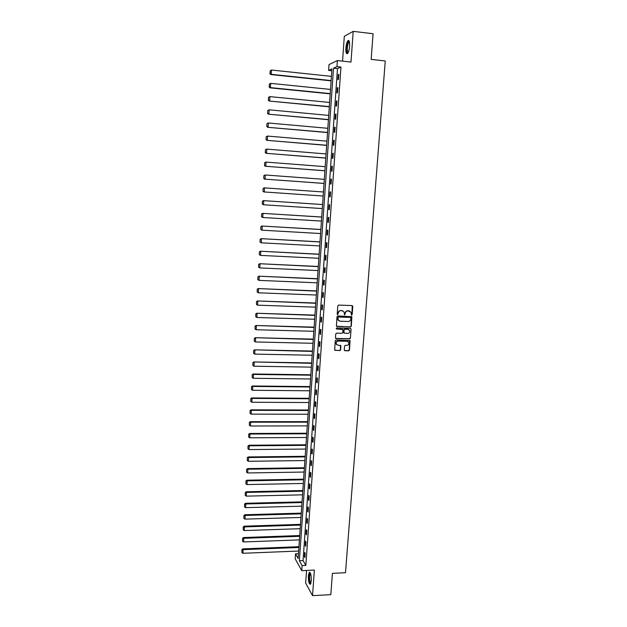 <?xml version="1.0" encoding="UTF-8"?>
<svg xmlns="http://www.w3.org/2000/svg" width="627" height="627" viewBox="0 0 627 627"><rect width="100%" height="100%" fill="white"/><g stroke="black" fill="none" stroke-linecap="round" stroke-linejoin="round"><path stroke-width="0.94" d="M351.598 315.107L352.162 314.582L352.782 306.368L352.092 305.568L338.604 305.09L337.796 305.843L337.193 314.096L337.679 314.652L338.321 313.061C338.58 311.564 339.442 310.765 340.908 310.663L342.036 310.694L343.98 311.933L344.654 314.879L345.297 313.288C345.555 311.791 346.41 310.992 347.875 310.89L350.916 312.136L351.598 315.107M351.285 314.981L351.927 314.464L352.241 305.584M337.357 314.527L338.321 313.061M344.333 314.754L345.297 313.288M311.29 580.9C311.329 575.163 310.639 572.326 309.229 572.396L308.374 575.743C308.327 581.448 309.017 584.278 310.443 584.239L311.29 580.9M349.615 46.139C349.772 41.68 349.208 39.862 347.914 40.692C346.888 42.033 346.206 44.486 345.885 48.052C345.72 52.488 346.292 54.298 347.585 53.483C348.604 52.166 349.286 49.713 349.615 46.139M344.254 349.944L344.936 350.72L348.683 350.799L349.482 350.054L350.085 340.641L336.064 339.928L335.257 340.68L334.661 350.109L339.842 350.611L340.641 349.866L340.861 345.618L337.984 345.163L336.315 344.082C335.9 342.373 336.558 341.37 338.282 341.057L347.115 341.276L348.745 342.311C349.192 344.027 348.549 345.046 346.809 345.367L345.344 345.336L344.536 346.08L344.254 349.944M302.12 565.578L301.767 570.664L295.168 558.782L295.505 553.837L298.138 558.508L331.934 68.907L328.626 70.42L329.026 64.573L337.389 60.568L336.965 66.619L333.517 68.186L299.392 560.726L302.12 565.578L305.843 565.413L340.97 67.058L336.965 66.619M337.389 60.568L350.987 62.073L353.205 31.35L373.081 33.74L371.153 59.385L385.26 60.968L345.501 572.71L332.42 573.337L330.813 594.662L312.528 595.65L314.37 570.084L301.767 570.664M350.477 326.98L351.285 326.236L351.88 316.729L337.812 315.922L337.005 316.674L336.417 326.197L350.477 326.98L351.049 326.111L351.457 316.376M351.065 329.12L350.383 338.172L349.584 338.917L336.158 338.58L335.469 337.796L335.751 333.909L336.558 333.156L342.013 333.298L342.82 332.553L342.938 329.575L336.628 329.026L336.197 328.744L336.707 327.945L350.375 328.329L351.065 329.12L350.383 338.172M306.556 570.445L305.655 583.102L312.528 595.65M353.205 31.35L344.309 36.327L342.554 61.14M340.97 67.058L337.475 68.617L303.068 560.569L305.843 565.413M338.235 74.558L337.875 79.668L338.455 79.441L338.815 74.315L338.235 74.558L338.792 74.621M337.302 87.827L336.942 92.921L337.522 92.718L337.882 87.615L337.302 87.827L337.859 87.89M336.378 101.041L336.017 106.104L336.589 105.939L336.95 100.861L336.378 101.041L336.934 101.096M335.453 114.192L335.1 119.24L335.664 119.099L336.025 114.043L335.453 114.192L336.009 114.247M334.536 127.289L334.183 132.313L334.747 132.203L335.1 127.171L334.536 127.289L335.092 127.344M333.619 140.33L333.266 145.331L333.83 145.252L334.183 140.236L333.619 140.33L334.175 140.377M332.71 153.317L332.357 158.294L332.921 158.247L333.266 153.254L332.71 153.317L333.258 153.364M331.801 166.241L331.456 171.202L332.012 171.179L332.357 166.21L331.801 166.241L332.357 166.288M330.899 179.118L330.554 184.056L331.103 184.056L331.456 179.11L330.899 179.118L331.448 179.157M329.998 191.933L329.653 196.847L330.202 196.886L330.554 191.956L329.998 191.933L330.554 191.972M329.104 204.7L328.76 209.59L329.308 209.653L329.653 204.747L329.104 204.7M328.211 217.404L327.874 222.279L328.415 222.366L328.76 217.483L328.211 217.404M327.325 230.054L326.988 234.913L327.529 235.031L327.866 230.164L327.325 230.054M326.44 242.657L326.103 247.493L326.643 247.634L326.98 242.798L326.44 242.657M325.562 255.205L325.225 260.017L325.758 260.189L326.095 255.369L325.562 255.205M324.684 267.698L324.355 272.486L324.88 272.69L325.217 267.886L324.684 267.698M323.814 280.136L323.477 284.909L324.01 285.136L324.347 280.355L323.814 280.136M322.944 292.527L322.615 297.276L323.14 297.535L323.469 292.77L322.944 292.527M322.082 304.863L321.753 309.589L322.27 309.879L322.607 305.137L322.082 304.863M321.22 317.144L320.891 321.855L321.408 322.168L321.737 317.442L321.22 317.144M320.358 329.379L320.036 334.066L320.546 334.403L320.875 329.7L320.358 329.379M319.504 341.558L319.182 346.229L319.692 346.59L320.021 341.911L319.504 341.558M318.657 353.691L318.328 358.338L318.837 358.73L319.167 354.067L318.657 353.691M317.811 365.768L317.481 370.4L317.991 370.816L318.32 366.176L317.811 365.768M316.964 377.799L316.643 382.415L317.144 382.854L317.474 378.23L316.964 377.799M316.126 389.782L315.804 394.375L316.306 394.838L316.627 390.229L316.126 389.782M315.287 401.711L314.966 406.28L315.467 406.774L315.789 402.189L315.287 401.711M314.456 413.593L314.135 418.146L314.629 418.664L314.95 414.094L314.456 413.593M313.625 425.419L313.304 429.957L313.798 430.498L314.119 425.952L313.625 425.419M312.802 437.207L312.481 441.721L312.975 442.286L313.288 437.756L312.802 437.207M311.98 448.94L311.658 453.439L312.144 454.026L312.465 449.52L311.98 448.94M311.157 460.626L310.843 465.109L311.329 465.72L311.643 461.229L311.157 460.626M310.341 472.264L310.028 476.732L310.506 477.366L310.82 472.891L310.341 472.264M309.526 483.856L309.213 488.3L309.691 488.958L310.004 484.506L309.526 483.856M308.719 495.401L308.406 499.829L308.884 500.511L309.197 496.075L308.719 495.401M307.912 506.898L307.606 511.311L308.076 512.016L308.39 507.596L307.912 506.898M307.112 518.349L306.799 522.746L307.269 523.467L307.583 519.07L307.112 518.349M306.305 529.752L306 534.126L306.47 534.878L306.775 530.497L306.305 529.752M305.514 541.117L305.208 545.466L305.67 546.242L305.976 541.877L305.514 541.117M304.722 552.426L304.416 556.768L304.879 557.56L305.184 553.21L304.722 552.426M298.468 553.712L295.505 553.837M331.808 70.765L328.626 70.42M337.475 68.617L333.517 68.186M303.068 560.569L299.392 560.726M328.76 209.59L329.308 209.63M327.874 222.279L328.423 222.311M326.988 234.913L327.537 234.945M326.103 247.493L326.651 247.516M325.225 260.017L325.774 260.04M324.355 272.486L324.896 272.51M323.477 284.909L324.026 284.932M322.615 297.276L323.156 297.3M321.753 309.589L322.286 309.613M320.891 321.855L321.432 321.87M320.036 334.066L320.569 334.081M319.182 346.229L319.715 346.245M318.328 358.338L318.869 358.354M317.481 370.4L318.022 370.408M316.643 382.415L317.176 382.415M315.804 394.375L316.337 394.375M314.966 406.28L315.499 406.288M314.135 418.146L314.668 418.146M313.304 429.957L313.837 429.957M312.481 441.721L313.014 441.721M311.658 453.439L312.191 453.439M310.843 465.109L311.368 465.101M310.028 476.732L310.553 476.724M309.213 488.3L309.738 488.292M308.406 499.829L308.931 499.813M307.606 511.311L308.123 511.295M306.799 522.746L307.324 522.722M306 534.126L306.525 534.11M305.208 545.466L305.725 545.451M304.416 556.768L304.934 556.745M349.795 311.11L348.996 310.929M345.069 313.179C345.32 311.682 346.182 310.882 347.64 310.78L348.761 310.82M342.867 310.882L342.036 310.694M338.102 312.944C338.353 311.447 339.215 310.647 340.68 310.545L341.809 310.584M336.589 326.432L350.25 326.855M350.861 317.96L350.375 317.403L338.556 317.035L337.992 317.56L338.157 319.966L340.132 321.228L348.204 321.479C349.662 321.369 350.517 320.569 350.775 319.08L350.861 317.96M338.988 320.883L337.937 319.841L337.687 318.563L338.337 316.917L350.148 317.286M335.696 338.392L349.349 338.776L350.148 338.031M342.538 329.222L336.628 329.026M347.664 333.454C349.419 333.125 350.062 332.098 349.592 330.366L347.969 329.34L344.858 329.253L344.058 330.006L343.941 332.976L347.664 333.454M348.722 329.52L347.969 329.34M344.105 333.196L343.635 332.443L343.831 329.873L344.631 329.12L347.742 329.206M350.83 328.987L350.579 328.36M347.93 341.48L347.115 341.276M336.887 344.787L336.096 343.933C335.68 342.232 336.331 341.229 338.063 340.916L346.888 341.135M334.802 350.313L339.615 350.462L340.422 349.717L340.485 345.265M344.466 350.524L348.455 350.65L349.255 349.905L349.701 340.296M331.134 80.562L271.232 74.315L271.483 70.036L331.424 76.369M270.08 73.641L270.261 70.647L269.916 73.735L271.232 74.315L270.801 74.558L331.111 80.844M271.483 70.036L270.261 70.647M269.916 73.735L270.801 74.558M348.009 52.88C346.37 54.134 346.3 46.006 347.914 42.62L349.349 41.515M349.435 41.844L348.338 43.004C346.943 47.723 346.88 50.912 348.165 52.582M348.871 40.559L347.844 41.954C346.237 47.072 346.065 50.991 347.327 53.703M310.835 583.502C309.652 583.22 309.087 580.743 309.15 576.056L310.365 573.054M310.498 573.384L309.605 576.205C309.511 580.022 309.957 582.342 310.945 583.157M309.879 572.333L308.962 575.735C308.829 580.022 309.315 582.867 310.42 584.27M330.233 93.611L270.441 87.615L270.692 83.36L330.523 89.434M269.296 86.941L269.477 83.963L269.132 87.028L270.441 87.615L270.018 87.835L330.217 93.862M270.692 83.36L269.477 83.963M269.132 87.028L270.018 87.835M268.528 97.295L268.356 100.257L268.528 97.295L269.908 96.621L329.622 102.444M329.332 106.606L269.242 101.049L329.324 106.825M268.693 97.216L269.908 96.621L269.657 100.861L268.521 100.179M268.356 100.257L269.242 101.049M267.753 110.477L267.58 113.424L267.753 110.477L269.132 109.827L328.728 115.399M328.446 119.545L268.466 114.2L328.43 119.726M267.917 110.415L269.132 109.827L268.881 114.051L267.745 113.362M267.58 113.424L268.466 114.2M266.977 123.605L266.804 126.544L266.977 123.605L268.356 122.978L327.835 128.3M327.553 132.422L267.69 127.297L327.545 132.579M267.141 123.55L268.356 122.978L268.105 127.179L266.969 126.489M266.804 126.544L267.69 127.297M266.209 136.678L266.036 139.602L266.209 136.678L267.58 136.067L326.949 141.146M326.667 145.252L266.922 140.346L326.659 145.378M266.373 136.631L267.58 136.067L267.329 140.252L266.201 139.562M266.036 139.602L266.922 140.346M265.44 149.688L265.268 152.604L265.44 149.688L266.812 149.101L326.071 153.936M325.789 158.02L266.154 153.325L325.781 158.114M265.605 149.665L266.812 149.101L266.561 153.262L265.433 152.573M265.268 152.604L266.154 153.325M264.68 162.652L264.508 165.552L264.68 162.652L266.044 162.079L325.186 166.672M324.911 170.74L265.386 166.257L324.904 170.803M264.837 162.628L266.044 162.079L265.793 166.226L264.672 165.536M264.508 165.552L265.386 166.257M263.92 175.552L263.748 178.436L263.92 175.552L265.276 174.996L324.316 179.353M324.034 183.405L264.625 179.134L324.034 183.437M264.077 175.544L265.276 174.996L265.033 179.126L263.912 178.436M263.748 178.436L264.625 179.134M263.16 188.398L262.995 191.274L263.16 188.398L264.116 187.849L323.438 191.98M323.164 196.016L263.873 191.948L323.164 196.016M263.324 188.406L264.516 187.865L264.273 191.98L263.152 191.282M262.995 191.274L263.873 191.948M322.576 204.535L263.356 200.632L322.576 204.551M322.294 208.572L263.52 204.77L262.243 204.049L262.407 201.189L262.243 204.049M262.564 201.204L263.763 200.671L263.52 204.77L262.399 204.073M262.407 201.189L263.356 200.632M321.714 217.028L262.611 213.36L321.706 217.075M321.432 221.08L262.768 217.506L261.49 216.777L261.655 213.925L261.49 216.777M261.82 213.956L263.003 213.431L262.768 217.506L261.647 216.809M261.655 213.925L262.611 213.36M320.852 229.466L261.859 226.033L320.852 229.545M320.577 233.534L262.015 230.187L260.746 229.451L260.91 226.613L260.746 229.451M261.067 226.653L262.258 226.135L262.015 230.187L260.903 229.49M260.91 226.613L261.859 226.033M319.997 241.857L261.114 238.652L319.989 241.959M319.715 245.933L261.271 242.821L260.001 242.061L260.166 239.24L260.001 242.061M260.323 239.287L261.506 238.777L261.271 242.821L260.158 242.116M260.166 239.24L261.114 238.652M319.151 254.194L260.37 251.215L319.135 254.327M318.869 258.277L260.526 255.393L259.264 254.625L259.429 251.811L259.264 254.625M259.586 251.874L260.761 251.372L260.526 255.393L259.413 254.695M259.429 251.811L260.37 251.215M318.297 266.475L259.633 263.724L318.289 266.64M318.014 270.574L259.782 267.917L258.528 267.133L258.692 264.335L258.528 267.133M258.841 264.406L260.025 263.912L259.782 267.917L258.677 267.212M258.692 264.335L259.633 263.724M317.458 278.709L258.896 276.186L317.442 278.905M317.168 282.824L259.045 280.387L257.791 279.595L257.956 276.805L257.791 279.595M258.112 276.891L259.28 276.397L259.045 280.387L257.948 279.681M257.956 276.805L258.896 276.186M316.611 290.897L258.167 288.592L316.596 291.116M316.329 295.019L258.316 292.801L257.211 292.096L257.227 289.219L257.211 292.096M257.376 289.313L258.551 288.828L258.316 292.801M257.227 289.219L258.167 288.592M315.773 303.029L257.438 300.944L315.757 303.272M315.491 307.159L257.579 305.169L256.482 304.456L256.498 301.587L256.482 304.456M256.647 301.689L257.815 301.211L257.579 305.169M256.498 301.587L257.438 300.944M314.942 315.107L256.709 313.249L314.926 315.381M314.652 319.253L256.858 317.481L255.761 316.768L255.769 313.892L255.761 316.768M255.926 314.009L257.086 313.539L256.858 317.481M255.769 313.892L256.709 313.249M314.111 327.145L255.988 325.499L314.088 327.443M313.821 331.299L256.13 329.739L255.04 329.026L255.048 326.158L255.04 329.026M255.197 326.283L256.365 325.821L256.13 329.739M255.048 326.158L255.988 325.499M313.281 339.121L255.267 337.702L313.265 339.45M312.998 343.29L255.408 341.95L254.319 341.237L254.335 338.361L254.319 341.237M254.476 338.502L255.644 338.047L255.408 341.95M254.335 338.361L255.267 337.702M312.458 351.057L254.546 349.85L312.434 351.418M312.175 355.235L254.687 354.106L253.606 353.393L253.614 350.524L253.606 353.393M253.763 350.673L254.923 350.219L254.687 354.106M253.614 350.524L254.546 349.85M311.643 362.947L253.833 361.944L311.611 363.323M311.353 367.132L253.974 366.215L252.893 365.502L252.9 362.625L252.893 365.502M253.049 362.79L254.201 362.343L253.974 366.215M252.9 362.625L253.833 361.944M310.82 374.781L253.128 373.99L253.488 374.413L310.796 375.189M310.53 378.982L253.261 378.277L252.179 377.556L252.195 374.687L252.179 377.556M252.336 374.852L253.488 374.413L253.261 378.277M252.195 374.687L253.128 373.99M310.012 386.569L252.415 385.989L252.783 386.436L309.981 387M309.714 390.778L252.556 390.284L251.474 389.563L251.482 386.694L251.474 389.563M251.631 386.867L252.783 386.436L252.556 390.284M251.482 386.694L252.415 385.989M309.197 398.31L251.709 397.941L252.07 398.411L309.166 398.772M308.907 402.534L251.842 402.236L250.769 401.515L250.784 398.647L250.769 401.515M250.925 398.835L252.07 398.411L251.842 402.236M250.784 398.647L251.709 397.941M308.39 410.003L251.012 409.839L251.364 410.332L308.359 410.489M308.1 414.235L251.145 414.141L250.063 413.42L250.079 410.552L250.063 413.42M250.22 410.756L251.364 410.332L251.145 414.141M250.079 410.552L251.012 409.839M307.591 421.65L250.306 421.689L250.667 422.206L307.551 422.159M307.293 425.89L250.439 425.999L249.366 425.278L249.381 422.41L249.366 425.278M249.522 422.622L250.667 422.206L250.439 425.999M249.381 422.41L250.306 421.689M306.783 433.241L249.609 433.484L249.969 434.033L306.752 433.782M306.493 437.497L249.742 437.811L248.668 437.082L248.684 434.221L248.668 437.082M248.825 434.44L249.969 434.033L249.742 437.811M248.684 434.221L249.609 433.484M305.992 444.794L248.919 445.241L249.272 445.813L305.952 445.358M305.694 449.057L249.044 449.575L247.978 448.846L247.994 445.985L247.978 448.846M248.135 446.212L249.272 445.813L249.044 449.575M247.994 445.985L248.919 445.241M305.192 456.299L248.229 456.942L248.574 457.538L305.153 456.887M304.902 460.571L248.355 461.284L247.289 460.555L247.304 457.694L247.289 460.555M247.446 457.929L248.574 457.538L248.355 461.284M247.304 457.694L248.229 456.942M304.401 467.758L247.54 468.596L247.884 469.215L304.361 468.369M304.111 472.045L247.665 472.946L246.599 472.217L246.615 469.357L246.599 472.217M246.756 469.607L247.884 469.215L247.665 472.946M246.615 469.357L247.54 468.596M303.617 479.169L246.85 480.204L247.203 480.846L303.57 479.804M303.319 483.464L246.983 484.569L245.917 483.832L245.933 480.972L245.917 483.832M246.074 481.23L247.203 480.846L246.983 484.569M245.933 480.972L246.85 480.204M302.833 490.533L246.168 491.772L246.513 492.43L302.786 491.2M302.535 494.836L246.293 496.137L245.235 495.401L245.251 492.548L245.235 495.401M245.392 492.814L246.513 492.43L246.293 496.137M245.251 492.548L246.168 491.772M302.049 501.859L245.494 503.285L245.831 503.967L302.002 502.541M301.752 506.169L245.612 507.658L244.554 506.922L244.577 504.069L244.554 506.922M244.71 504.343L245.831 503.967L245.612 507.658M244.577 504.069L245.494 503.285M301.273 513.137L244.812 514.751L245.157 515.465L301.226 513.842M300.976 517.455L244.938 519.132L243.879 518.396L243.895 515.543L243.879 518.396M244.036 515.825L245.157 515.465L244.938 519.132M243.895 515.543L244.812 514.751M300.498 524.368L244.138 526.171L244.475 526.907L300.443 525.097M300.2 528.694L244.264 530.56L243.205 529.823L243.221 526.97L243.205 529.823M243.362 527.268L244.475 526.907L244.264 530.56M243.221 526.97L244.138 526.171M299.722 535.552L243.464 537.543L243.801 538.303L299.675 536.312M299.424 539.894L243.589 541.947L242.539 541.203L242.555 538.35L242.539 541.203M242.688 538.656L243.801 538.303L243.589 541.947M242.555 538.35L243.464 537.543M298.954 546.697L242.798 548.876L243.135 549.652L298.899 547.473M298.656 551.047L242.915 553.28L241.873 552.544L241.889 549.691L241.873 552.544M242.022 550.004L243.135 549.652L242.915 553.28M241.889 549.691L242.798 548.876M349.498 42.158L348.902 42.087M349.317 41.844L348.973 41.366"/></g></svg>
